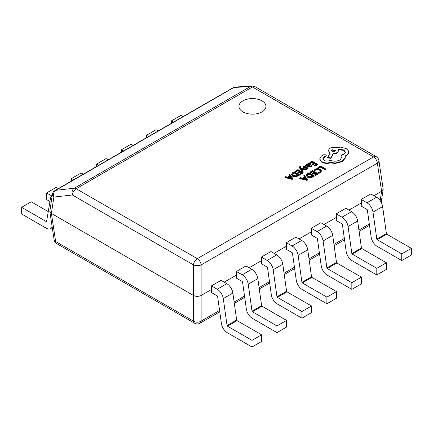 <?xml version="1.0" encoding="UTF-8"?>
<svg xmlns="http://www.w3.org/2000/svg" width="433" height="433" viewBox="0 0 433 433"><rect width="100%" height="100%" fill="white"/><g stroke="black" fill="none" stroke-linecap="round" stroke-linejoin="round"><path stroke-width="0.65" d="M284.963 177.081L284.963 177.525L292.151 179.386L292.87 178.97L292.87 178.526L289.645 174.38L288.903 174.808L289.829 175.917L287.658 177.167L285.704 176.653L284.963 177.081L292.151 178.943L292.87 178.526M288.903 174.808L289.58 176.063M295.154 171.197L295.75 171.538L297.877 170.31L299.631 171.322L297.769 172.394L298.364 172.74L300.226 171.668L301.893 172.626L299.88 173.79L300.48 174.131L303.165 172.583L297.958 169.579L295.154 171.197L295.154 171.641L295.75 171.982L297.877 170.754L299.246 171.544M299.88 173.79L300.48 174.575L303.165 173.027L303.165 172.583M297.769 172.394L298.364 173.184L300.226 172.107L301.509 172.848M301.065 168.497L305.216 169.682L305.947 169.26L300.778 167.961L300.388 167.403L300.529 166.716L300.978 166.548L299.923 166.424L299.457 167.095L299.788 168.318L302.375 171.766L303.051 171.376L303.051 170.932L301.065 168.524M300.388 167.847L300.978 166.548M301.574 169.108L305.216 170.126L305.947 169.704L305.947 169.26M304.183 167.522L304.453 166.786L305.882 166.375L305.882 165.931L305.211 165.541L303.192 166.797L303.576 167.944L306.688 167.787L307.338 168.226M303.192 166.797L303.576 167.501L304.41 167.728L307.176 167.457L306.965 168.161L305.752 168.551L305.752 168.994L306.385 169.357L307.43 168.946L308.166 167.88M305.963 164.957L305.963 165.401L308.356 166.781L311.111 166.819L312.041 165.438L311.408 165.07L310.64 166.034L308.978 165.947L310.461 164.453L309.947 163.809L308.837 163.533L307.684 163.863L307.186 164.913L306.613 164.583L305.963 164.957L308.356 166.337L311.111 166.38L312.041 165.438M309.335 166.115L310.461 164.453M312.669 177.075L314.158 176.215L314.158 175.771L308.951 172.767L307.517 173.595L306.223 175.257L307.381 177.2L310.012 177.811L312.669 177.075L312.669 176.632L314.158 175.771M242.886 111.876A13.515 7.805 0 0 0 257.613 113.565A13.515 7.805 0 0 0 265.954 106.356A13.515 7.805 0 0 0 252.439 98.556A13.515 7.805 0 0 0 238.924 106.356A13.515 7.805 0 0 0 242.886 111.876M318.482 168.394L320.555 167.198L325.167 169.86L325.838 169.471L325.838 169.027L320.631 166.023L317.887 167.609L318.482 168.394L317.887 167.609M313.99 170.109L314.634 170.478L315.63 169.503L317.519 169.043L319.511 169.606L320.528 170.829L319.689 171.982L318.152 172.507L318.856 172.913L320.301 172.329L321.448 170.781L320.176 169.179L317.627 168.475L315.127 169.097L313.99 170.548L314.634 170.921L315.63 169.947L317.519 169.487L319.511 170.05L320.528 171.273M318.152 172.507L318.152 172.951L318.856 173.357L320.301 172.767L321.448 170.781M309.936 172.199L310.526 172.545L312.653 171.316L314.407 172.323L312.545 173.4L313.14 173.747L315.002 172.67L316.669 173.633L314.661 174.791L315.256 175.138L317.941 173.59L312.734 170.586L309.936 172.199L309.936 172.643L310.526 172.989L312.653 171.76L314.022 172.545M314.661 174.791L315.256 175.581L317.941 174.034L317.941 173.59M312.545 173.4L313.14 174.19L315.002 173.113L316.285 173.855M299.739 178.087L299.739 178.531L306.927 180.388L307.647 179.976L304.426 175.381L303.679 175.809L304.605 176.924L302.44 178.174L300.48 177.66L299.739 178.087L306.927 179.949L307.647 179.533M303.679 175.809L304.356 177.065M309.573 162.873L310.169 163.214L312.296 161.985L314.044 162.997L312.182 164.075L312.783 164.416L314.645 163.344L316.306 164.302L314.298 165.466L314.899 165.812L317.578 164.264L312.372 161.255L309.573 162.873L309.573 163.317L310.169 163.658L312.296 162.429L313.66 163.219M314.298 165.466L314.899 166.256L317.578 164.708L317.578 164.264M312.182 164.075L312.783 164.859L314.645 163.788L315.922 164.524M297.893 176.069L299.382 175.213L299.382 174.77L294.175 171.766L292.74 172.588L291.447 174.255L292.605 176.193L295.236 176.81L297.893 176.069L297.893 175.625L299.382 174.77M319.651 159.041L321.8 162.218C324.377 163.495 327.218 163.723 330.314 162.905L335.234 163.436L342.194 161.644L345.193 158.245L345.193 155.923L346.119 155.474C347.737 154.516 348.565 153.352 348.597 151.988C348.565 150.662 347.737 149.515 346.119 148.551L340.527 147.117L335.791 147.799C333.616 147.236 331.602 147.426 329.757 148.378L328.23 150.516L330.13 152.865L327.684 157.439L330.796 157.91L333.161 153.547L337.199 152.676L338.714 150.532L338.233 149.255L343.862 149.937L345.388 152.075L343.862 154.213L341.345 155.025L342.113 156.925L339.937 159.939C336.777 161.477 333.507 161.585 330.13 160.259L329.832 160.432C327.905 161.347 325.984 161.347 324.057 160.432L322.845 158.754L323.835 157.222L326.233 155.496L325.762 154.83L323.538 154.787L321.356 156.048L319.651 158.954L321.8 161.774C324.377 163.052 327.218 163.279 330.314 162.462L335.234 162.992L342.194 161.2L345.193 157.801L345.317 156.919M322.866 158.976L323.835 157.666L325.762 156.6L326.233 155.496M341.345 155.025L342.102 157.147M338.233 149.699L343.862 150.381L345.372 152.297M327.684 157.439L327.684 157.883L330.796 158.354L333.161 153.991L337.199 153.114L338.714 150.532M328.23 150.516L330.13 153.309M345.193 156.367L346.119 155.918C347.737 154.96 348.565 153.796 348.597 152.432L348.597 151.988M361.436 202.915L361.187 199.445L370.783 193.903L376.564 197.237A8.687 5.017 60 0 1 382.61 206.59L386.398 233.582A0.541 0.314 -120 0 0 386.777 234.166L411.35 248.358L411.35 255.005L401.754 260.547L377.181 246.361A8.687 5.017 -120 0 1 371.13 237.008L367.341 210.016A0.541 0.314 60 0 0 366.962 209.431L361.187 206.092L361.436 202.915L348.96 210.119M336.479 217.323L336.23 213.853L345.826 208.311L351.607 211.645A8.687 5.017 60 0 1 357.658 220.998L361.441 247.995A0.541 0.314 -120 0 0 361.82 248.58L386.393 262.766L386.393 269.413L376.797 274.955L352.224 260.769A8.687 5.017 -120 0 1 346.173 251.416L342.384 224.424A0.541 0.314 60 0 0 342.005 223.839L336.23 220.5L336.479 217.323L324.003 224.527M311.527 231.731L311.273 228.261L320.875 222.719L326.65 226.053A8.687 5.017 60 0 1 332.701 235.406L336.49 262.403A0.541 0.314 -120 0 0 336.863 262.988L361.436 277.174L361.436 283.821L351.84 289.363L327.267 275.177A8.687 5.017 -120 0 1 321.216 265.824L317.427 238.832A0.541 0.314 60 0 0 317.053 238.247L311.273 234.908L311.527 231.731L299.046 238.935M286.57 246.139L286.316 242.669L295.918 237.127L301.693 240.461A8.687 5.017 60 0 1 307.744 249.819L311.533 276.811A0.541 0.314 -120 0 0 311.912 277.396L336.479 291.582L336.479 298.229L326.883 303.771L302.31 289.585A8.687 5.017 -120 0 1 296.259 280.232L292.475 253.24A0.541 0.314 60 0 0 292.096 252.656L286.316 249.316L286.57 246.139L274.089 253.343M261.613 260.547L261.359 257.078L270.961 251.535L276.736 254.869A8.687 5.017 60 0 1 282.787 264.227L286.576 291.22A0.541 0.314 -120 0 0 286.955 291.804L311.527 305.99L311.527 312.637L301.925 318.179L277.353 303.993A8.687 5.017 -120 0 1 271.307 294.64L267.518 267.648A0.541 0.314 60 0 0 267.139 267.064L261.359 263.724L261.613 260.547L249.137 267.751M236.656 274.955L236.407 271.486L246.004 265.943L251.779 269.277A8.687 5.017 60 0 1 257.83 278.635L261.619 305.628A0.541 0.314 -120 0 0 261.997 306.212L286.57 320.398L286.57 327.045L276.968 332.587L252.401 318.401A8.687 5.017 -120 0 1 246.35 309.048L242.561 282.056A0.541 0.314 60 0 0 242.182 281.472L236.407 278.138L236.656 274.955L224.18 282.159M211.699 289.363L211.45 285.894L221.046 280.351L226.827 283.685A8.687 5.017 60 0 1 232.873 293.044L236.662 320.036A0.541 0.314 -120 0 0 237.04 320.62L261.613 334.806L261.613 341.453L252.017 346.995L227.444 332.809A8.687 5.017 -120 0 1 221.393 323.456L217.604 296.464A0.541 0.314 60 0 0 217.225 295.88L211.45 292.546L211.699 289.363L201.129 295.468L201.129 321.107L219.569 310.456M373.917 195.711L381.608 191.267L383.178 189.329L378.897 160.535A5.429 5.429 0 0 0 376.245 156.649L255.118 86.719A5.429 5.429 0 0 0 252.06 86.005A5.429 4.417 86.4 0 0 250.485 86.476L233.777 87.531L55.776 190.304A5.429 4.141 83.6 0 0 53.871 197.069L51.392 213.437L193.481 295.468C196.03 296.665 198.579 296.665 201.129 295.468L201.129 264.915A5.429 3.134 -120 0 0 197.302 258.658L373.527 156.919L252.407 86.99L76.181 188.728L197.302 258.658A5.429 3.134 -60 0 0 193.481 264.915A5.429 2.566 0 0 0 201.129 264.915L377.354 163.171A5.429 3.112 -8.6 0 0 378.897 160.535M265.954 106.377A13.515 7.805 0 0 0 252.439 98.6A13.515 7.805 0 0 0 238.924 106.377M252.06 86.005L235.352 87.06A5.429 5.429 0 0 0 232.981 87.78L54.98 190.547A5.429 3.134 -120 0 1 55.776 190.304L74.259 188.214A5.429 4.141 83.6 0 0 72.354 194.985L193.481 264.915L193.481 321.107A5.429 3.134 120 0 0 194.59 323.213L56.755 243.638A5.429 5.429 0 0 1 54.103 239.747A5.429 3.112 -8.6 0 0 55.646 241.527L193.481 321.107A5.429 3.653 0 0 0 201.129 321.107A5.429 3.134 -120 0 1 200.019 323.213L219.758 311.814M54.98 190.547A5.429 5.429 0 0 0 52.328 194.433L49.822 211.499L51.392 213.437L55.646 241.527A5.429 3.134 -60 0 0 56.755 243.638M52.328 194.433A5.429 3.112 8.6 0 0 53.871 197.069L72.354 194.985A5.429 3.134 -60 0 1 76.181 188.728A5.429 3.134 60 0 0 74.259 188.214L250.485 86.476A5.429 3.134 -120 0 1 252.407 86.99A5.429 3.134 -60 0 1 255.118 86.719M235.352 87.06A5.429 4.417 86.4 0 0 233.777 87.531A5.429 3.134 60 0 0 232.981 87.78M108.234 159.804L106.117 158.581L96.521 164.123L98.632 165.341M96.521 166.564L96.521 164.123M83.277 174.212L81.16 172.989L71.564 178.531L73.675 179.755M71.564 180.972L71.564 178.531M58.32 188.62L56.203 187.397L46.607 192.939L51.976 196.041M49.93 201.507L46.607 199.591L46.607 192.939M48.236 211.613L31.246 201.805L21.65 207.347L46.223 221.534L46.612 221.306M52.101 226.54A8.687 5.017 60 0 1 50.564 228.613A8.687 5.017 60 0 1 46.223 228.186L21.65 213.999L21.65 207.347M52.095 195.97L52.095 195.97A8.687 5.017 -120 0 0 50.39 198.769L46.602 221.387A0.541 0.314 60 0 1 46.223 221.534M133.185 145.396L131.075 144.173L121.473 149.715L123.589 150.933M121.473 152.156L121.473 149.715M158.142 130.988L156.032 129.765L146.43 135.307L148.546 136.525M146.43 137.748L146.43 135.307M183.099 116.574L180.983 115.357L171.387 120.899L173.503 122.117M171.387 123.34L171.387 120.899M286.316 242.669L292.096 246.004A8.687 5.017 60 0 1 298.142 255.356L301.931 282.348A0.541 0.314 -120 0 0 302.31 282.933L326.883 297.125L336.479 291.582M326.883 303.771L326.883 297.125M261.359 257.078L267.139 260.412A8.687 5.017 60 0 1 273.191 269.764L276.974 296.762A0.541 0.314 -120 0 0 277.353 297.347L301.925 311.533L311.527 305.99M301.925 318.179L301.925 311.533M236.407 271.486L242.182 274.82A8.687 5.017 60 0 1 248.233 284.172L252.022 311.17A0.541 0.314 -120 0 0 252.401 311.755L276.968 325.941L286.57 320.398M276.968 332.587L276.968 325.941M211.45 285.894L217.225 289.228A8.687 5.017 60 0 1 223.276 298.586L227.065 325.578A0.541 0.314 -120 0 0 227.444 326.163L252.017 340.349L261.613 334.806M252.017 346.995L252.017 340.349M311.273 228.261L317.053 231.595A8.687 5.017 60 0 1 323.099 240.948L326.888 267.94A0.541 0.314 -120 0 0 327.267 268.525L351.84 282.717L361.436 277.174M351.84 289.363L351.84 282.717M336.23 213.853L342.005 217.187A8.687 5.017 60 0 1 348.056 226.54L351.845 253.532A0.541 0.314 -120 0 0 352.224 254.117L376.797 268.303L386.393 262.766M376.797 274.955L376.797 268.303M361.187 199.445L366.962 202.779A8.687 5.017 60 0 1 373.013 212.132L376.802 239.124A0.541 0.314 -120 0 0 377.181 239.709L401.754 253.895L411.35 248.358M401.754 260.547L401.754 253.895M318.482 167.95L320.555 166.754L320.555 167.198M320.555 166.754L325.167 169.417L325.167 169.86M325.167 169.417L325.838 169.027M314.634 170.478L314.634 170.921M318.856 172.913L318.856 173.357M310.526 172.545L310.526 172.989M312.653 171.316L312.653 171.76M313.14 173.747L313.14 174.19M315.002 172.67L315.002 173.113M315.256 175.138L315.256 175.581M306.228 175.181L307.381 176.756L310.012 177.368L312.669 176.632M312.886 175.814L308.87 173.498L307.111 175.143L308.069 176.339L310.109 176.853L312.886 175.814M312.502 176.036L308.87 173.942L307.111 175.587M308.87 173.498L308.87 173.942M304.978 177.384L303.235 178.391L306.645 179.343L304.978 177.384L304.978 177.828L303.755 178.531M306.927 179.949L306.927 180.388M306.061 179.154L304.978 177.828M310.169 163.214L310.169 163.658M312.296 161.985L312.296 162.429M312.783 164.416L312.783 164.859M314.645 163.344L314.645 163.788M314.899 165.812L314.899 166.256M309.633 164.594L308.713 164.08L308.047 164.269L307.647 164.854L308.48 165.66L309.633 164.594L309.335 164.221L309.335 164.664L308.047 164.713L307.647 165.298M309.633 165.038L309.335 164.664M305.752 168.551L306.385 168.913L308.166 167.739L307.787 167.035L307.019 166.802L304.183 167.078L304.453 166.342L305.882 165.931M305.736 167.522L305.736 167.966M307.176 167.901L307.176 167.457L307.338 167.782M306.385 168.913L306.385 169.357M299.457 167.095L302.375 171.322L303.051 170.932M302.375 171.322L302.375 171.766M301.449 168.626L301.449 168.951M305.216 169.682L305.216 170.126M295.75 171.538L295.75 171.982M297.877 170.31L297.877 170.754M298.364 172.74L298.364 173.184M300.226 171.668L300.226 172.107M300.48 174.131L300.48 174.575M291.452 174.18L292.605 175.749L295.236 176.366L297.893 175.625M298.11 174.813L294.094 172.496L292.335 174.136L293.293 175.333L295.328 175.852L298.11 174.813M297.725 175.035L294.094 172.94L292.335 174.58M294.094 172.496L294.094 172.94M290.202 176.377L288.454 177.389L291.869 178.336L290.202 176.377L290.202 176.821L288.979 177.53M292.151 178.943L292.151 179.386M291.285 178.152L290.202 176.821M332.014 149.639L331.418 150.468L332.014 151.306L334.904 151.306L335.499 150.468L332.014 149.639L331.456 150.689M321.8 161.774L321.8 162.218M330.314 162.462L330.314 162.905M335.234 162.992L335.234 163.436M330.796 157.91L330.796 158.354M333.161 153.547L333.161 153.991M323.835 157.222L323.835 157.666M335.461 150.689L332.014 150.083M234.139 302.045L244.526 296.048M259.096 287.636L269.483 281.639M284.053 273.228L294.435 267.231M309.005 258.82L319.392 252.823M333.962 244.412L344.349 238.415M358.919 230.004L369.306 224.007M380.179 200.69L381.608 191.267L377.354 163.171A5.429 3.134 60 0 0 373.527 156.919A5.429 3.134 -60 0 1 376.245 156.649M292.096 246.004L301.693 240.461M302.31 282.933L311.912 277.396M301.931 282.348L311.533 276.811M298.142 255.356L307.744 249.819M267.139 260.412L276.736 254.869M277.353 297.347L286.955 291.804M276.974 296.762L286.576 291.22M273.191 269.764L282.787 264.227M242.182 274.82L251.779 269.277M252.401 311.755L261.997 306.212M252.022 311.17L261.619 305.628M248.233 284.172L257.83 278.635M217.225 289.228L226.827 283.685M227.444 326.163L237.04 320.62M227.065 325.578L236.662 320.036M223.276 298.586L232.873 293.044M317.053 231.595L326.65 226.053M327.267 268.525L336.863 262.988M326.888 267.94L336.49 262.403M323.099 240.948L332.701 235.406M342.005 217.187L351.607 211.645M352.224 254.117L361.82 248.58M351.845 253.532L361.441 247.995M348.056 226.54L357.658 220.998M366.962 202.779L376.564 197.237M377.181 239.709L386.777 234.166M376.802 239.124L386.398 233.582M373.013 212.132L382.61 206.59M315.63 169.503L315.63 169.947M317.519 169.043L317.519 169.487M319.511 169.606L319.511 170.05M320.301 172.329L320.301 172.767M321.448 170.824L321.448 171.224M306.228 175.333L306.228 175.625M307.381 176.756L307.381 177.2M310.012 177.368L310.012 177.811M308.117 173.936L308.117 174.38M311.111 166.38L311.111 166.819M309.925 165.222L309.925 165.666M308.356 166.337L308.356 166.781M308.713 164.08L308.713 164.524M308.047 164.269L308.047 164.713M304.453 166.342L304.453 166.786M303.576 167.501L303.576 167.944M304.41 167.728L304.41 168.172M306.688 167.344L306.688 167.787M307.43 168.502L307.43 168.946M299.788 167.874L299.788 168.318M291.452 174.326L291.452 174.623M292.605 175.749L292.605 176.193M295.236 176.366L295.236 176.81M293.341 172.929L293.341 173.373M342.194 161.2L342.194 161.644M345.193 157.801L345.193 158.245M346.119 155.474L346.119 155.918M329.757 152.654L329.757 153.093M337.199 152.676L337.199 153.114M343.862 149.937L343.862 150.381M325.502 156.264L325.502 156.708M325.762 156.156L325.762 156.6M369.495 225.366L359.109 231.363M344.538 239.774L334.152 245.771M319.581 254.182L309.2 260.179M294.629 268.59L284.243 274.587M269.672 282.998L259.286 288.995M244.715 297.406L234.329 303.403M194.59 323.213A5.429 5.429 0 0 0 200.019 323.213M381.202 202.363L383.178 189.329M54.103 239.747L49.822 211.499M50.564 228.613L52.269 227.634"/></g></svg>
